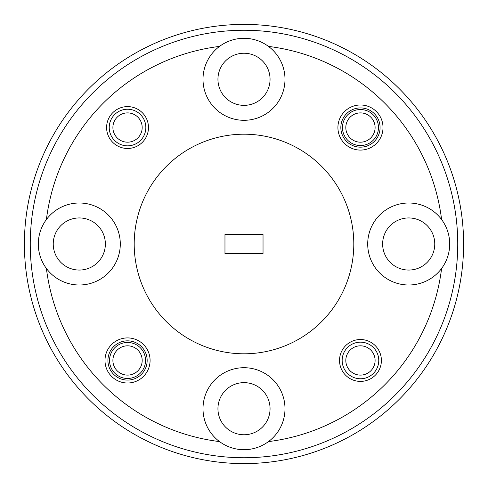 <?xml version="1.0" encoding="UTF-8"?>
<svg xmlns="http://www.w3.org/2000/svg" width="488" height="488" viewBox="0 0 488 488"><rect width="100%" height="100%" fill="white"/><g stroke="black" fill="none" stroke-linecap="round" stroke-linejoin="round"><path stroke-width="0.73" d="M345.821 360.461A14.64 14.64 0 0 0 360.461 375.101A14.64 14.64 0 0 0 375.101 360.461A14.64 14.64 0 0 0 360.461 345.821A14.64 14.64 0 0 0 345.821 360.461M378.761 360.461A18.3 18.3 0 0 1 360.461 378.761A18.3 18.3 0 0 1 342.161 360.461A18.3 18.3 0 0 1 360.461 342.161A18.3 18.3 0 0 1 378.761 360.461M112.899 127.539A14.64 14.64 0 0 0 127.539 142.179A14.64 14.64 0 0 0 142.179 127.539A14.64 14.64 0 0 0 127.539 112.899A14.64 14.64 0 0 0 112.899 127.539M145.839 127.539A18.3 18.3 0 0 1 127.539 145.839A18.3 18.3 0 0 1 109.239 127.539A18.3 18.3 0 0 1 127.539 109.239A18.3 18.3 0 0 1 145.839 127.539M112.899 360.461A14.64 14.64 0 0 0 127.539 375.101A14.64 14.64 0 0 0 142.179 360.461A14.64 14.64 0 0 0 127.539 345.821A14.64 14.64 0 0 0 112.899 360.461M345.821 127.539A14.64 14.64 0 0 0 360.461 142.179A14.64 14.64 0 0 0 375.101 127.539A14.64 14.64 0 0 0 360.461 112.899A14.64 14.64 0 0 0 345.821 127.539M244 457.744A213.744 213.744 0 0 0 457.744 244A213.744 213.744 0 0 0 244 30.256A213.744 213.744 0 0 0 30.256 244A213.744 213.744 0 0 0 244 457.744M244 24.4A219.6 219.6 0 0 1 463.6 244A219.6 219.6 0 0 1 244 463.6A219.6 219.6 0 0 1 24.4 244A219.6 219.6 0 0 1 244 24.4M339.526 360.461A20.935 20.935 0 0 1 360.461 339.526A20.935 20.935 0 0 1 381.396 360.461A20.935 20.935 0 0 1 360.461 381.396A20.935 20.935 0 0 1 339.526 360.461M127.539 340.844A19.618 19.618 0 0 0 107.921 360.461A19.618 19.618 0 0 0 127.539 380.079A19.618 19.618 0 0 0 147.156 360.461A19.618 19.618 0 0 0 127.539 340.844M104.993 360.461A22.546 22.546 0 0 1 127.539 337.916A22.546 22.546 0 0 1 150.084 360.461A22.546 22.546 0 0 1 127.539 383.007A22.546 22.546 0 0 1 104.993 360.461M106.604 127.539A20.935 20.935 0 0 1 127.539 106.604A20.935 20.935 0 0 1 148.474 127.539A20.935 20.935 0 0 1 127.539 148.474A20.935 20.935 0 0 1 106.604 127.539M360.461 107.921A19.618 19.618 0 0 0 340.844 127.539A19.618 19.618 0 0 0 360.461 147.156A19.618 19.618 0 0 0 380.079 127.539A19.618 19.618 0 0 0 360.461 107.921M337.916 127.539A22.546 22.546 0 0 1 360.461 104.993A22.546 22.546 0 0 1 383.007 127.539A22.546 22.546 0 0 1 360.461 150.084A22.546 22.546 0 0 1 337.916 127.539M360.461 109.532A18.007 18.007 0 0 0 342.454 127.539A18.007 18.007 0 0 0 360.461 145.546A18.007 18.007 0 0 0 378.468 127.539A18.007 18.007 0 0 0 360.461 109.532M127.539 342.454A18.007 18.007 0 0 0 109.532 360.461A18.007 18.007 0 0 0 127.539 378.468A18.007 18.007 0 0 0 145.546 360.461A18.007 18.007 0 0 0 127.539 342.454M441.597 219.539A40.992 40.992 0 0 0 367.708 244A40.992 40.992 0 0 0 441.597 268.461A40.992 40.992 0 0 0 441.597 219.539A199.104 199.104 0 0 0 268.461 46.403A40.992 40.992 0 0 0 205.082 92.183A40.992 40.992 0 0 0 282.918 92.183A40.992 40.992 0 0 0 268.461 46.403M46.403 268.461A40.992 40.992 0 0 0 120.292 244A40.992 40.992 0 0 0 46.403 219.539A40.992 40.992 0 0 0 46.403 268.461A199.104 199.104 0 0 0 219.539 441.597A40.992 40.992 0 0 0 268.461 441.597A199.104 199.104 0 0 0 441.597 268.461M268.461 441.597A40.992 40.992 0 0 0 244 367.708A40.992 40.992 0 0 0 219.539 441.597M244 434.759A26.059 26.059 0 0 1 217.941 408.7A26.059 26.059 0 0 1 244 382.641A26.059 26.059 0 0 1 270.059 408.7A26.059 26.059 0 0 1 244 434.759M79.3 270.059A26.059 26.059 0 0 1 53.241 244A26.059 26.059 0 0 1 79.3 217.941A26.059 26.059 0 0 1 105.359 244A26.059 26.059 0 0 1 79.3 270.059M244 105.359A26.059 26.059 0 0 1 217.941 79.3A26.059 26.059 0 0 1 244 53.241A26.059 26.059 0 0 1 270.059 79.3A26.059 26.059 0 0 1 244 105.359M408.7 270.059A26.059 26.059 0 0 1 382.641 244A26.059 26.059 0 0 1 408.7 217.941A26.059 26.059 0 0 1 434.759 244A26.059 26.059 0 0 1 408.7 270.059M244 353.8A109.8 109.8 0 0 0 353.8 244A109.8 109.8 0 0 0 244 134.2A109.8 109.8 0 0 0 134.2 244A109.8 109.8 0 0 0 244 353.8M263.032 234.484L263.032 253.516L224.968 253.516L224.968 234.484L263.032 234.484M219.539 46.403A199.104 199.104 0 0 0 46.403 219.539"/></g></svg>
